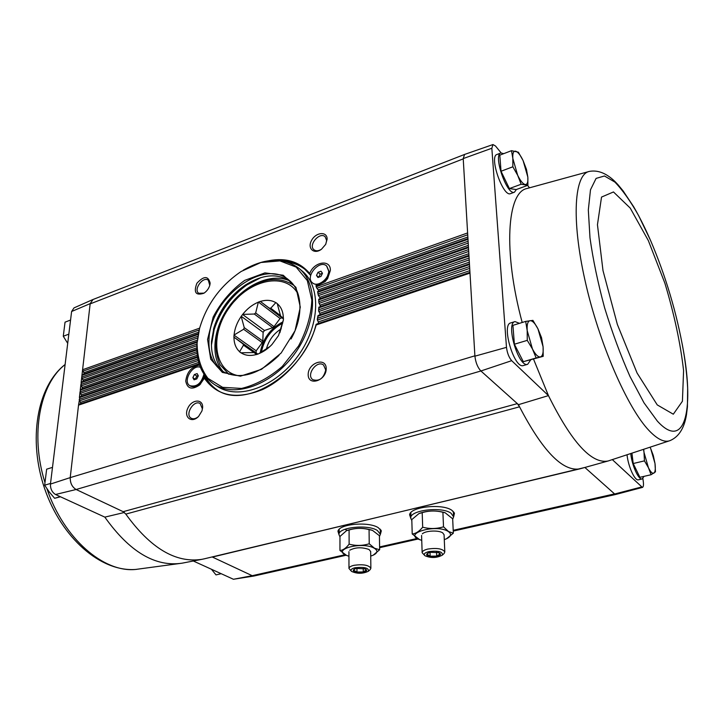 <?xml version="1.0" encoding="UTF-8"?>
<svg xmlns="http://www.w3.org/2000/svg" width="724" height="724" viewBox="0 0 724 724"><rect width="100%" height="100%" fill="white"/><g stroke="black" fill="none" stroke-linecap="round" stroke-linejoin="round"><path stroke-width="1.09" d="M642.903 478.564L643.355 482.139C643.672 485.279 643.355 487.044 642.414 487.424L612.477 459.758M638.468 479.804L638.414 479.813C634.957 481.062 628.432 467.08 627.102 455.414M518.502 404.662L519.542 406.807L517.334 403.612L518.502 404.662L548.448 395.612C571.661 442.31 591.517 464.111 608.024 461.016L608.54 460.871M641.355 487.035L614.667 494.003L584.865 467.46M204.593 558.756L201.887 559.335C175.814 563.317 150.456 548.24 125.822 514.103L123.161 511.678L76.138 489.496L480.899 370.978L511.678 360.679C508.954 357.457 507.216 353.013 506.483 347.357L491.84 148.257L492.963 144.556L495.497 145.995L501.117 152.9M527.561 185.407L529.443 187.715M480.899 370.978L517.334 403.612L123.161 511.678M511.678 360.679L548.448 395.612L533.534 359.14M199.127 363.783L79.097 404.291L78.527 405.141L70.255 477.297C70.065 482.917 72.02 486.99 76.138 489.496L55.513 494.501L104.835 517.126L124.383 512.465M55.513 494.501C52.028 492.293 50.336 488.818 50.445 484.075L71.613 311.501L74.011 307.89L92.681 299.627M346.135 555.236L254.178 575.969L252.214 575.698L233.427 579.272L193.308 561M345.122 554.72L252.214 575.698L212.404 557.064L584.82 467.478M589.046 171.498L526.9 188.53C507.117 192.222 502.945 251.138 522.194 322.497M523.506 365.511L523.389 365.548C514.248 369.231 500.972 324.379 510.764 322.913L514.891 321.628M510.637 193.598L510.52 193.643C503.053 197.371 488.772 156.185 496.99 154.474L500.782 153.008M506.483 347.357L474.908 356.172C475.65 362.434 477.587 367.312 480.718 370.815M474.908 356.172L463.215 158.583L464.6 154.429L492.908 144.574M614.667 494.003L615.907 494.42L642.414 487.424M338.986 534.611L337.954 531.298C338.814 523.977 368.697 521.253 378.299 527.696L381.313 530.891L380.362 534.321M410.779 518.284L409.612 514.746C410.363 506.673 442.762 503.271 451.984 510.393L454.464 513.235L453.604 516.945M210.159 283.138C208.259 275.708 203.833 275.753 196.874 283.274C193.426 292.505 195.77 295.826 203.906 293.229C206.847 291.238 208.82 288.541 209.833 285.138L210.159 283.138M327.121 239.182C327.329 231.182 316.071 232.033 311.664 240.241C306.913 248.35 314.017 254.957 321.519 249.201L325.664 244.395L327.121 239.182M71.613 311.501L90.174 303.618L82.59 369.738L199.634 328.153M467.858 237.029L318.153 289.944L316.56 287.745L316.379 285.935L325.085 281.645L327.61 278.613L330.352 270.441C330.904 258.921 313.845 261.608 309.718 273.5C299.7 261.726 286.098 257.454 268.903 260.703M326.216 368.751C326.343 356.679 308.234 362.507 308.18 374.435C307.854 386.535 326.198 380.878 326.216 368.751M202.62 407.702C203.317 398.571 191.896 399.042 187.824 408.191C183.407 417.25 191.67 423.721 198.584 416.418L201.96 410.933L202.62 407.702M79.948 396.788L197.507 356.651L79.948 396.788L78.527 405.141L198.828 364.561L198.991 365.231C191.29 366.932 186.882 372.217 185.751 381.105C187.326 388.851 191.96 390.136 199.643 384.96L204.367 378.218C217.01 396.146 236.359 399.947 262.432 389.603C286.514 378.589 308.65 352.045 316.153 324.995L316.352 324.189L469.948 272.351L316.352 324.198M252.386 575.779L254.07 575.996L233.427 579.272M75.893 489.388C72.02 486.89 70.128 482.962 70.219 477.614L474.89 355.819M90.174 303.618L93.07 299.474M463.233 158.882L90.138 303.89L92.934 299.528L464.401 154.511M80.798 389.34L196.874 349.267L80.798 389.34L80.047 391.874L196.973 351.647M81.64 381.928L197.154 341.619L81.64 381.928L80.907 384.444L196.964 344.081M82.473 374.579L198.322 333.71L82.473 374.579L81.939 375.376L81.749 377.068L197.851 336.244M194.394 374.516L197.127 373.602L198.331 375.801L196.792 378.905L194.05 379.81L192.865 377.611L194.394 374.516L196.81 376.055L198.213 375.593M200.367 367.285C192.43 364.027 182.376 381.629 189.86 385.702C196.702 387.259 201.399 383.412 203.951 374.172M318.017 272.287L321.013 271.201L322.488 273.274L320.958 276.432L317.963 277.509L316.497 275.437L318.017 272.287L320.207 274.134L322.47 273.319M328.669 271.048L326.605 265.952C319.438 259.156 304.605 276.993 312.515 282.867C317.438 287.564 329.004 279.138 328.669 271.048M468.347 245.336L319.655 297.338L318.352 295.392L317.592 291.691L467.948 238.612L317.664 291.609M320.524 306.352L318.877 302.659L318.813 299.157L468.446 246.947L318.813 299.157M318.958 307.112L468.944 255.346L318.822 307.266L319.076 307.781L468.989 256.079M469.342 262.142L319.718 313.338L318.587 310.732L319.076 307.781M469.849 270.64L318.261 321.927L317.338 319.854L318.18 315.447L469.442 263.817L318.18 315.447M204.964 375.973L204.367 378.218M316.379 285.935L316.27 284.451M197.724 357.973L197.842 358.986L79.197 399.349L80.916 403.675M197.607 357.303L79.396 397.621L80.047 391.874L81.776 396.164M196.892 349.927L80.246 390.164L80.907 384.444L82.636 388.707M197.091 342.298L81.097 382.743L81.749 377.068L83.477 381.286M198.186 334.407L81.939 375.376L82.59 369.738L84.319 373.928M580.766 468.609L579.689 468.89C562.593 471.677 542.548 450.98 519.542 406.807L125.822 514.103M325.773 244.196L326.642 240.522L325.148 236.739C319.764 231.427 307.971 245.119 313.935 249.744C315.908 251.237 318.37 251.101 321.338 249.328M202.023 410.734L202.358 408.752L200.177 403.594C193.969 399.313 184.493 414.689 191.172 418.21C193.371 419.332 195.797 418.78 198.43 416.572M325.719 369.937L323.556 365.032C316.967 359.62 305.682 375.059 312.84 379.693C319.42 381.557 323.709 378.308 325.719 369.937M209.779 285.346L208.331 280.224C203.127 275.898 193.073 289.627 198.765 293.283L204.087 293.111M310.162 274.912L309.718 273.5M327.691 278.496L328.216 275.373M322.017 282.822L324.986 281.745M324.56 280.849L326.732 278.242M204.358 378.236L204.068 376.163M198.611 384.598L200.629 384.001M201.082 382.543L203.227 379.249M312.705 283.021L312.886 283.174C316.252 285.41 320.126 284.65 324.497 280.894L326.768 278.17L329.031 271.355L326.786 266.115M190.068 385.829L190.267 385.955C192.982 387.403 196.023 386.743 199.381 383.955L203.806 377.123L204.322 374.724M318.669 277.256L316.497 275.437M318.705 277.247L320.207 274.134M195.399 379.367L192.865 377.611M195.281 379.15L196.81 376.055M70.219 477.614L50.445 484.075M463.215 158.583L491.84 148.257M68.834 334.153L63.278 336.244L67.486 342.986M70.563 320.035L65.042 322.162L63.278 336.244M50.517 483.442L44.653 485.198L49.196 491.904L54.626 498.293L60.065 496.881M60.228 496.664L54.626 498.293M52.49 467.378L46.653 469.179L44.653 485.198M221.2 573.707L216.005 574.901L211.716 569.589M633.21 463.532L644.451 460.871L648.414 467.677L651.102 474.727L639.898 477.306L633.21 463.532L632.016 453.867M644.016 476.365L642.161 478.953C638.704 480.211 632.124 465.957 630.83 454.247M527.886 185.29L516.257 189.552L509.379 188.575L501.035 171.244L499.795 155.171L511.506 150.673L512.836 158.447L512.845 166.792L517.678 175.298L521.153 184.24L527.886 185.29L527.823 177.054L526.466 169.371L523.09 160.574L518.384 152.203L511.506 150.673M516.393 189.498L514.438 192.204C507.035 195.923 492.745 154.646 500.899 152.963L503.75 153.651M543.208 356.326L523.325 361.692L514.384 344.226L512.927 325.348L525.687 321.411L527.199 330.624L527.262 340.361L532.448 348.968L536.149 357.946L543.208 356.326L543.081 346.76L541.543 337.692L537.95 328.85L532.909 320.37L525.687 321.411M530.62 359.991L527.66 364.308C518.601 367.973 505.298 323.031 515.017 321.592L519.443 323.338M514.384 344.226L527.262 340.361M523.325 361.692L536.149 357.946M527.199 330.624C526.801 324.551 527.742 321.23 530.04 320.669C532.457 320.578 535.099 323.302 537.95 328.85L543.081 346.76C543.534 352.751 542.647 356.145 540.43 356.923C538.05 357.222 535.398 354.579 532.448 348.968L527.199 330.624M501.035 171.244L512.845 166.792M509.379 188.575L521.153 184.24M512.836 158.447C512.511 153.316 513.434 150.891 515.624 151.189C517.932 151.922 520.42 155.045 523.09 160.574L527.823 177.054C528.203 182.149 527.334 184.638 525.208 184.53C522.936 183.977 520.429 180.9 517.678 175.298L512.836 158.447M651.102 474.727L655.464 471.831L654.994 463.478L653.292 455.477L650.668 448.5L654.994 463.478C655.636 468.763 655.283 471.976 653.926 473.125C652.442 473.885 650.605 472.066 648.414 467.677L644.007 452.391L644.451 460.871M643.654 450.066L644.007 452.391L643.781 450.02M650.324 447.785L650.668 448.5M269.518 346.787L258.323 353.955L256.432 354.579L254.124 352.543L256.848 354.452M240.929 352.751L239.563 351.81L240.811 352.787L254.124 352.543M253.952 352.525L243.472 345.167L239.563 351.81M257.617 354.199L242.983 343.909L243.472 345.167M242.983 343.909L233.888 337.103L234.069 335.013L243.626 329.266L262.224 342.633L262.821 341.04L244.241 327.646L243.626 329.266M257.88 354.117L233.888 337.103M256.106 352.751L256.178 350.805L233.988 335.14M256.178 350.805L262.224 342.633M244.241 327.646L241.183 316.397L242.658 314.397L254.305 314.026L272.686 327.682L274.034 326.651L255.672 312.967L254.305 314.026M262.821 341.04L263.129 332.298L241.192 316.27M263.129 332.298L264.45 330.506L242.54 314.433M264.45 330.506L272.686 327.682M255.672 312.967L258.341 302.17L260.278 301.383L283.428 318.768M274.034 326.651L280.07 318.469L258.423 302.044M280.07 318.469L281.898 317.836L260.278 301.383M281.898 317.836L283.428 318.94M280.631 315.736L270.767 308.216L269.428 308.107M270.767 308.216L275.79 302.641L277.211 303.519L280.333 315.094L280.867 316.334L283.437 318.288M277.211 303.6L275.916 302.605M280.867 316.334L283.428 318.035L283.383 320.035L279.844 332.823M283.292 320.162L278.532 335.538L271.962 344.515C267.808 348.85 263.292 351.954 258.414 353.828M275.79 302.641C271.419 300.044 266.278 299.646 260.359 301.446M283.346 317.972C283.174 311.682 281.129 306.904 277.211 303.646M240.938 352.742C245.164 355.584 250.305 356.172 256.341 354.516M233.97 337.167C233.961 343.384 235.834 348.217 239.572 351.674M241.183 316.397C237.065 322.406 234.694 328.615 234.069 335.013M258.341 302.17C252.423 304.614 247.192 308.686 242.658 314.397M281.238 328.823C273.618 333.637 268.667 340.398 266.378 349.113M379.439 536.593L380.362 534.267L377.349 530.475C367.711 524.04 337.746 527.38 338.986 534.656L339.963 536.891M339.212 529.289L338.986 534.556M380.299 530.158L380.055 529.009M348.941 556.24L346.597 555.435C331.004 549.416 362.552 541.127 374.417 548.303C378.082 550.674 377.675 552.973 373.195 555.19L370.724 556.095M349.665 550.249C355.403 547.244 361.864 547 369.05 549.507L370.67 551.516M373.195 555.19L379.648 549.733L374.489 548.24L369.222 543.778C362.552 545.824 355.846 545.95 349.122 544.158C346.036 548.186 342.977 550.294 339.954 550.466L346.597 555.435M346.534 530.665L339.963 536.448L339.954 550.466M346.506 530.674L349.086 529.995C355.71 527.977 362.371 527.85 369.068 529.615L372.471 530.366L379.43 535.706L379.648 549.733M369.068 529.615L369.222 543.778M349.086 529.995L349.122 544.158M346.796 530.556L346.977 530.484C355.303 527.733 363.692 527.66 372.154 530.249L372.335 530.321M356.434 568.412L365.104 568.874C372.969 573.2 347.067 573.435 354.697 568.964L356.434 568.412M364.615 568.684L366.253 570.032L363.276 571.933L356.977 572.041L353.62 570.259L354.923 568.946M355.14 567.725C364.534 566.792 368.95 567.969 368.389 571.245C362.842 573.87 357.222 573.924 351.538 571.399C350.181 569.906 351.384 568.684 355.14 567.725M351.538 571.399L348.977 568.485C349.068 567.136 350.769 566.068 354.081 565.29C363.204 564.087 368.806 565.082 370.869 568.286L370.127 569.67M356.959 568.313L356.977 572.041M363.24 568.34L363.276 571.933M452.69 519.316L453.595 516.8L451.061 513.253C441.767 506.139 409.196 510.257 410.779 518.23L411.829 520.565M410.888 512.574L410.77 518.131M453.396 512.565L453.061 511.244M421.739 540.321L419.63 539.651C402.101 533.498 436.644 523.588 448.446 531.588C451.767 534.05 451.115 536.448 446.482 538.783L444.283 539.642M422.354 533.86C425.305 530.647 438.69 529.995 442.708 532.882L444.084 534.755M446.482 538.783L453.333 533.19L448.518 531.525L443.513 526.819C436.653 528.918 429.712 529.054 422.68 527.217C419.214 531.452 415.73 533.697 412.218 533.968L419.63 539.651M418.997 513.542L411.802 519.579L412.218 533.968M418.943 513.569L422.201 512.673C429.006 510.601 435.911 510.465 442.898 512.275L445.179 512.782L452.672 518.791L453.333 533.19M442.898 512.275L443.513 526.819M422.201 512.673L422.68 527.217M419.259 513.434L419.323 513.406C427.567 510.501 435.975 510.221 444.527 512.556L445.034 512.728M430.237 552.303L438.726 552.629C447.441 557.118 420.001 557.978 428.192 552.964L430.237 552.303M438.228 552.457L440.083 554.05L436.69 556.077L430.174 556.195L426.988 554.285L428.382 552.973M429.015 551.57C438.59 550.557 443.016 551.76 442.292 555.181C436.644 558.059 430.861 558.24 424.925 555.724C423.359 554.068 424.726 552.674 429.015 551.57M424.925 555.724L422.146 552.711C422.228 551.163 424.155 549.941 427.947 549.036C437.169 547.76 442.789 548.747 444.808 551.996L444.029 553.543M430.029 552.358L430.174 556.195M436.536 552.095L436.69 556.077M197.1 343.095L199.58 328.352C206.666 304.406 220.548 285.437 241.228 271.437L260.884 262.504L279.962 260.912L296.161 267.102L307.338 280.604L311.836 299.971C311.193 315.112 306.75 330.47 298.523 346.036L282.279 366.453C269.165 377.72 255.59 385.041 241.535 388.435L222.612 387.331L207.933 378.353C200.829 368.887 197.218 357.131 197.1 343.095M207.571 339.447L213.182 317.031C221.019 302.08 231.526 289.862 244.721 280.378L264.93 272.885L283.229 275.247L295.953 287.365L300.297 307.157L295.048 330.714L281.12 353.05L261.5 369.331L240.44 376.163L222.349 372.408L210.729 359.204L207.571 339.447M243.309 270.152C264.948 257.726 283.5 257.129 298.949 268.351C318.37 283.871 317.049 323.429 294.442 354.072C272.07 384.897 234.757 398.109 214.096 384.299C201.743 375.675 196.05 362.1 196.991 343.583L198.982 330.723M298.949 268.351L302.035 270.912C321.447 286.433 320.189 325.9 297.654 356.425C275.373 387.141 238.133 400.272 217.472 386.471L214.096 384.299M287.084 261.988C293.944 262.948 299.971 265.455 305.166 269.518M318.307 289.89L318.678 291.247M319.936 297.854L320.035 298.731M320.415 305.664L320.406 306.614M319.918 313.881L319.791 314.904M318.415 322.488L318.153 323.583M217.091 389.874C211.643 386.145 207.435 381.159 204.449 374.914M213.553 331.728L214.078 329.918C220.132 311.248 231.137 296.197 247.11 284.776L248.676 283.736M279.012 355.384C258.296 375.132 239.345 380.372 222.141 371.104C212.72 364.389 208.34 353.882 208.992 339.601C209.743 298.849 263.554 257.563 288.804 280.016C302.523 290.532 303.899 316.325 291.021 338.977M223.435 371.901C214.847 365.059 210.865 354.86 211.489 341.312L214.032 327.339C219.625 310.026 229.825 296.08 244.64 285.518C261.835 274.396 276.939 272.894 289.962 281.002M213.426 329.465L213.906 327.8C219.598 310.189 229.97 296.007 245.038 285.265L246.477 284.306M211.408 345.221L214.195 329.465C220.159 311.085 230.992 296.27 246.712 285.03L260.893 277.609M379.602 546.937L417.169 538.457M453.197 530.321L614.54 493.886M316.596 286.595L467.614 232.938M318.053 292.161L467.994 239.318M318.37 293.881L468.102 241.237M319.049 299.772L468.491 247.662M319.139 301.582L468.6 249.599M318.949 309.682L469.098 258.025M318.126 316.189L469.487 264.559M317.764 318.18L469.604 266.522M316.153 324.995L469.994 273.111M316.497 287.356L315.99 285.871M318.207 294.478L317.7 291.835M204.72 377.304C207.707 382.299 211.571 386.326 216.322 389.394C244.558 410.653 304.342 373.512 316.062 324.488M309.944 274.631L304.478 268.93C297.392 263.165 288.876 260.332 278.921 260.441M80.69 402.318L198.72 362.38M79.595 400.797L198.249 360.525M317.429 320.08L469.713 268.396M81.54 394.842L197.308 355.231M80.445 393.313L197.1 353.285M318.768 311.528L469.206 259.898M320.18 305.139L468.844 253.699M82.382 387.412L196.856 347.801M81.296 385.883L196.892 345.773M319.112 303.365L468.709 251.463M83.224 380.028L197.308 340.126M82.147 378.498L197.58 338.008M318.488 295.609L468.22 243.092M84.056 372.688L198.648 332.189M82.979 371.168L199.163 329.981M316.868 288.261L467.722 234.784M453.541 515.642L454.355 513.153L453.559 515.959M410.752 517.298L409.757 514.284M410.743 516.981L409.739 514.547M454.346 513.026L453.523 515.262M410.725 516.601L409.739 514.339M453.93 512.212L453.486 514.366M410.707 515.714L410.101 513.587M381.195 530.583L380.344 533.371M338.986 533.651L338.108 530.846M381.204 530.746L380.344 533.063M338.986 533.344L338.09 531.036M381.195 530.629L380.335 532.692M338.986 532.973L338.099 530.909M380.824 529.905L380.326 531.841M338.986 532.131L338.461 530.194M347.067 530.448L345.022 529.253M290.043 281.084C272.432 272.396 245.346 284.061 229.173 306.315C212.856 328.452 209.933 357.801 223.535 371.964M183 563.01L182.177 563.163C155.334 567.218 129.551 551.869 104.835 517.126M136.293 569.399L135.587 569.453C103.758 572.765 63.748 538.656 46.97 488.809M44.779 482.012C29.965 434.228 39.992 383.811 65.097 364.579M650.505 240.332L638.622 215.607C630.468 201.182 622.559 190.005 614.893 182.086L604.486 175.986L596.096 178.394L590.494 189.788L588.322 209.96L589.988 237.825C593.028 259.644 597.906 282.975 604.621 307.809C612.205 332.542 620.667 355.448 630.007 376.516L644.016 402.861L657.311 421.06C684.415 450.907 694.262 411.096 683.483 351.104C676.741 313.012 665.754 276.097 650.505 240.332C645.048 227.897 639.419 216.693 633.636 206.711L623.111 190.892L618.006 184.72C613.273 179.489 602.902 169.072 589.644 171.362C574.431 173.552 571.028 218.15 585.037 280.55C598.911 342.868 627.536 408.39 649.265 430.798C657.501 439.341 664.351 442.636 669.827 440.69L670.18 440.554M580.214 468.763L608.024 461.016L669.827 440.69C682.252 435.595 685.338 421.54 686.479 414.698L687.42 406.879L687.655 388.154C687.076 376.761 685.682 364.407 683.483 351.104L682.252 344.271M657.247 404.906L673.311 414.209L682.415 401.25L683.583 370.625C680.524 343.547 674.288 314.406 664.876 283.193L648.351 240.612L630.215 208.069L613.472 191.951L601.526 197.073L597.454 224.712L602.992 270.568L617.355 324.442L637.084 373.041L657.247 404.906M298.216 294.342C286.233 271.419 249.68 279.084 229.879 306.831C209.417 334.09 213.173 371.249 238.648 375.747M264.513 330.488L263.129 332.361M282.975 321.818C270.287 328.424 262.712 338.769 260.224 352.859M282.695 323.166C271.075 329.52 263.988 339.194 261.427 352.19M315.917 285.799L316.542 287.654M79.097 404.291L199.118 363.774M203.743 558.955L579.689 468.89M379.611 547.688L418.128 539.009M453.233 531.09L615.789 494.447M317.338 319.148L317.963 315.718M318.614 310.524L318.832 307.329M318.877 302.487L318.714 299.347M318.198 294.858L317.601 291.718M304.478 268.93L310.017 274.731M326.252 279.138L326.768 278.17M325.348 280.206L324.497 280.894M203.127 379.611L203.806 377.123M201.381 382.308L199.381 383.955M65.115 364.489C36.834 386.462 27.874 439.875 44.689 488.809C61.495 537.679 100.518 572.069 135.587 569.453L182.177 563.163L201.887 559.335M642.161 478.953L638.414 479.813M514.438 192.204L510.52 193.643M527.66 364.308L523.389 365.548M293.863 285.41C278.749 275.717 261.762 278.016 242.911 292.324L229.915 305.944C223.671 315.076 219.164 325.139 216.395 336.117C215.137 346.778 216.367 356.317 220.069 364.733L228.82 374.29M380.362 534.267L380.29 530.059M368.389 571.245L370.208 569.598M370.869 568.286L370.67 551.462M348.977 568.431L348.932 551.661M453.595 516.8L453.396 512.465M442.292 555.181L444.111 553.462M444.808 551.996L444.074 534.71M422.146 552.656L421.576 535.443M214.032 327.339L213.906 327.8M214.195 329.465L214.078 329.918"/></g></svg>
